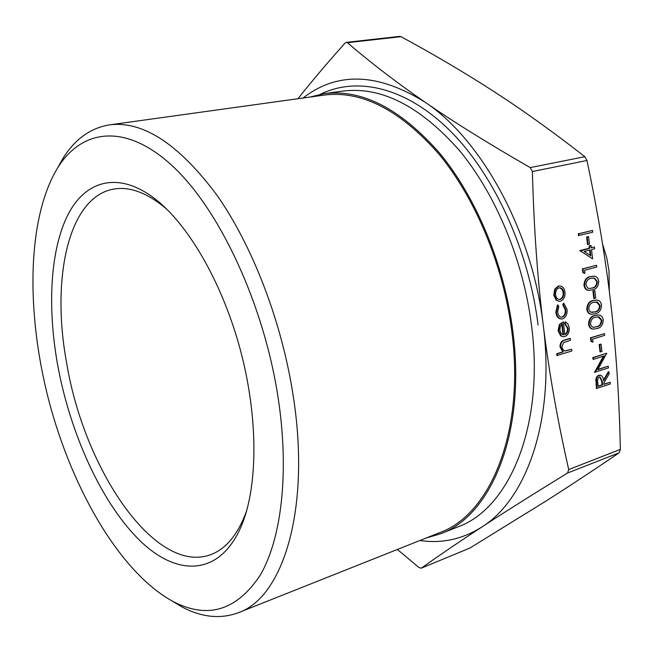 <?xml version="1.0" encoding="UTF-8"?>
<svg xmlns="http://www.w3.org/2000/svg" width="653" height="653" viewBox="0 0 653 653"><rect width="100%" height="100%" fill="white"/><g stroke="black" fill="none" stroke-linecap="round" stroke-linejoin="round"><path stroke-width="0.98" d="M578.485 235.586L578.272 233.815L592.524 230.427L592.728 232.19L578.485 235.586M587.496 244.5L586.614 236.949L588.573 236.59L589.447 244.14L587.496 244.5M592.597 258.841L579.88 250.605L589.365 248.164L589.104 245.903L590.5 245.552L591.047 245.544L591.316 247.805L594.442 247.005L594.646 248.76L591.52 249.568L592.597 258.841L580.476 250.964L589.92 248.164L589.651 245.903L591.047 245.544M591.3 247.667L594.442 247.005M593.797 298.527L592.924 291.067L594.867 290.691L595.732 298.152L593.797 298.527M591.577 314.215L591.177 314.207C588.851 314.069 587.39 312.444 586.786 309.31C587.104 304.094 589.226 301.164 593.136 300.519L596.483 300.078M592.434 342.058L590.916 341.364L590.492 337.797L604.482 333.618L604.678 335.34L592.638 339.127L592.989 342.099L592.434 342.058M600.025 351.894L599.16 344.523L601.087 344.123L601.944 351.494L600.025 351.894M595.103 372.373L604.123 355.877L593.569 359.33L593.373 357.607L606.751 353.232L597.789 369.688L608.253 366.186L608.449 367.892L594.557 372.324L603.413 356.105M593.569 359.33L593.022 359.281L592.818 357.558L606.751 353.232M597.952 369.394L608.253 366.186M597.005 388.559L596.426 378.879L597.903 376.104L600.393 375.189C602.36 375.875 603.421 377.769 603.592 380.862L608.898 371.786L609.143 373.9L603.837 382.976L604.001 384.364L610.114 382.25L610.31 383.948L596.45 388.502L595.871 378.822L597.348 376.046L600.058 375.165M603.478 380.054L608.351 371.737L608.898 371.786M603.968 384.127L610.114 382.25M555.825 312.314L557.442 304.984L558.829 306.306L557.662 312.101C558.062 315.04 559.295 316.754 561.368 317.219L561.89 317.072C564.412 315.872 565.522 313.416 565.22 309.693L562.796 304.984L563.31 303.294L563.857 303.319L567.033 309.383C567.416 314.15 565.996 317.301 562.764 318.835L561.392 318.999C558.609 318.493 556.936 316.272 556.372 312.338L555.825 312.314C556.38 316.248 558.054 318.46 560.845 318.966L561.392 318.999M561.156 317.195L561.89 317.072M564.837 334.434C566.788 333.242 567.661 331.185 567.449 328.263L564.665 323.627L565.065 321.88L567.767 323.586L569.228 327.7C569.489 332.246 568.028 335.185 564.837 336.524L563.245 336.703L561.213 335.92L558.617 330.867L559.939 324.451L563.319 321.815L564.869 334.687C567.139 333.699 568.183 331.577 568.004 328.296L565.212 323.659L565.612 321.913M563.057 336.679L560.666 335.879L558.07 330.834L559.392 324.419L563.319 321.815M419.928 540.496C441.787 543.753 462.397 539.272 481.759 527.077C458.879 542.023 438.743 555.711 421.356 568.134L469.882 548.055L545.696 501.226C569.081 486.354 593.561 470.209 619.117 452.798L620.35 449.395C619.297 398.714 616.171 350.661 610.979 305.245C605.796 259.91 597.789 211.662 586.957 160.499L584.843 156.704C553.442 132.159 523.339 110.569 494.517 91.934C465.491 73.144 434.327 54.73 401.024 36.682L399.718 36.388M297.972 98.725C310.934 82.27 326.59 63.749 344.955 43.171L346.343 42.355L347.42 42.69C370.577 62.615 396.534 82.507 425.307 102.366C453.917 122.103 488.901 143.848 530.252 167.601L532.391 171.535C533.819 226.681 537.443 277.949 543.272 325.349C549.14 372.806 557.621 420.883 568.714 469.556L567.539 473.033C533.06 494.223 504.467 512.238 481.759 527.077C526.849 499.259 555.23 418.802 543.272 325.349C532.587 232.166 481.775 139.693 425.307 102.366C378.087 72.834 337.332 71.389 303.065 98.023M571.62 349.249L571.832 351.004L556.936 355.526L556.715 353.755L562.813 351.828L560.029 347.037C560.021 342.939 561.531 340.613 564.576 340.05L569.783 338.434L570.33 338.474L570.542 340.229L563.449 342.654L561.882 346.996L562.968 349.755L565.18 351.012L571.62 349.249L564.812 350.971M558.984 301.253L556.119 300.143L553.736 295.099L554.781 289.091L558.217 286.087L559.686 285.957M593.202 329.096L592.793 329.071C590.541 328.908 589.12 327.3 588.541 324.239C588.859 319.039 590.973 316.093 594.875 315.407L598.344 314.95M588.973 290.316L588.598 290.307C586.157 290.242 584.615 288.577 583.962 285.312C584.288 280.088 586.418 277.174 590.345 276.586L593.479 276.178M584.37 273.313L582.827 272.546L582.403 268.914L596.556 265.265L596.76 267.012L584.566 270.309L584.917 273.321L584.37 273.313M421.177 568.224L418.867 567.433L397.359 549.467M426.066 538.056L440.506 533.819C491.227 515.772 526.285 432.596 512.85 331.316C504.418 264.914 476.364 197.59 439.657 153.169C400.558 108.741 362.089 88.906 324.255 93.657L309.612 97.109M246.695 510.548L245.34 514.286C236.77 535.958 225.146 549.434 210.486 554.732C154.998 574.983 84.098 469.376 66.663 363.052C50.934 278.88 68.247 196.659 113.908 189.06C129.27 186.423 146.035 192.406 164.189 207.017L167.209 209.605M57.505 364.145C70.132 433.837 101.852 503.659 140.24 540.937C178.4 577.921 221.922 576.117 242.728 522.637C257.959 482.942 257.919 416.475 240.696 351.159C223.424 285.867 190.635 228.044 157.789 201.051C120.674 170.76 86.767 179.159 68.532 213.596C50.354 248.466 47.13 305.751 57.505 364.145M278.08 397.416C289.573 472.397 281.508 539.231 259.951 575.636C236.247 610.93 207.115 619.452 172.547 601.217C120.487 572.599 72.687 490.476 49.146 401.75C25.81 312.975 26.822 217.963 57.962 167.364C82.368 128.608 126.184 122.813 173.012 166.507C219.677 209.98 263.796 304.118 278.08 397.416M171.241 600.507L181.469 606.653C201.361 617.363 220.339 619.379 238.41 612.694C283.108 597.495 311.024 508.899 293.173 395.71C281.835 321.635 252.336 245.291 216.51 194.594C178.514 143.889 142.868 120.642 109.573 124.862C90.555 127.972 75.046 139.097 63.039 158.23L57.178 168.629M238.41 612.694L439.836 532.579C490.297 514.662 525.151 431.927 511.781 331.242C503.39 265.24 475.498 198.341 439.012 154.19C400.142 110.031 361.901 90.326 324.288 95.077L109.573 124.862M602.531 243.896L606.817 258.098L608.971 270.611L609.306 291.336M557.482 355.567L557.27 353.804L563.359 351.869L560.576 347.078C560.568 342.98 562.086 340.654 565.131 340.091L570.33 338.474M560.576 347.078L560.029 347.037M563.359 351.869L562.813 351.828M557.27 353.804L556.715 353.755M563.588 334.883L562.274 323.961L560.258 326.598L559.874 330.394L561.286 333.814L563.588 334.883M568.004 328.296L567.449 328.263M565.212 323.659L564.665 323.627M559.939 324.451L559.392 324.419M558.617 330.867L558.07 330.834M561.213 335.92L560.666 335.879M563.033 334.793L561.768 324.345M556.372 312.338L557.997 305.008M562.445 317.097C564.959 315.897 566.069 313.44 565.776 309.726L563.343 305.008L562.796 304.984M563.343 305.008L563.857 303.319M565.776 309.726L565.22 309.693M556.674 300.168L554.291 295.115L555.328 289.116L558.764 286.104L560.045 285.957C562.739 286.349 564.38 288.406 564.959 292.12C565.237 296.756 563.776 299.751 560.576 301.115L559.188 301.278L556.119 300.143M555.564 294.764C556.038 297.556 557.287 299.123 559.311 299.449L560.372 299.335C562.804 298.299 563.914 296.021 563.702 292.487C563.253 289.638 562.004 288.063 559.939 287.769L558.992 287.883C556.544 288.904 555.401 291.197 555.564 294.764M554.291 295.115L553.736 295.099M558.764 286.104L558.217 286.087M555.328 289.116L554.781 289.091M559.099 299.433L559.817 299.311C562.249 298.282 563.359 295.997 563.155 292.462L561.972 289.246L559.621 287.777M560.372 299.335L559.817 299.311M563.702 292.487L563.155 292.462M598.181 386.372L602.629 384.837L602.246 381.344L600.083 376.969L599.381 377.05C597.732 378.234 597.193 380.152 597.756 382.797L598.181 386.372M599.185 375.336L598.63 375.279M596.23 380.348L595.683 380.291M598.148 386.135L602.082 384.78L601.691 381.287L599.764 376.969M602.629 384.837L602.082 384.78M593.373 357.607L592.818 357.558M595.063 372.014L594.508 371.957M600.572 351.943L599.715 344.564L599.16 344.523M599.715 344.564L601.087 344.123M592.989 342.099L590.916 341.364M591.463 341.405L591.047 337.83L590.492 337.797M591.047 337.83L604.482 333.618M603.25 319.962C602.915 325.063 600.825 327.928 596.964 328.557L593.348 329.104C591.087 328.941 589.675 327.333 589.096 324.272C589.414 319.064 591.528 316.117 595.43 315.44L598.76 314.966C601.135 315.105 602.629 316.77 603.25 319.962M596.752 326.827C599.789 326.435 601.495 324.272 601.87 320.321L599.095 316.885L595.626 317.178C592.606 317.636 590.883 319.839 590.475 323.79L591.153 325.774L592.434 326.973L593.65 327.324L596.197 326.794C599.234 326.402 600.94 324.239 601.323 320.288L598.05 316.778M595.43 315.44L594.875 315.407M589.096 324.272L588.541 324.239M593.471 327.3L596.197 326.794M601.87 320.321L601.323 320.288M599.095 316.885L598.54 316.86M601.535 305.147C601.201 310.257 599.103 313.105 595.226 313.701L591.724 314.232C589.406 314.101 587.945 312.469 587.341 309.334C587.659 304.118 589.781 301.188 593.691 300.543L596.883 300.086C599.332 300.184 600.882 301.874 601.535 305.147M595.022 311.971C598.058 311.603 599.772 309.449 600.156 305.498L597.364 302.029L593.887 302.282C590.859 302.714 589.137 304.91 588.728 308.869L589.422 310.885L590.736 312.101L594.467 311.938C597.503 311.579 599.217 309.424 599.601 305.473L596.213 301.915M593.691 300.543L593.136 300.519M587.341 309.334L586.786 309.31M591.814 312.428L594.467 311.938M600.156 305.498L599.601 305.473M597.364 302.029L596.809 302.004M594.352 298.552L593.479 291.083L592.924 291.067M593.479 291.083L594.867 290.691M598.777 281.345C598.442 286.463 596.336 289.295 592.442 289.834L589.145 290.324C586.712 290.259 585.17 288.593 584.517 285.328C584.843 280.096 586.965 277.19 590.9 276.594L593.871 276.178C596.434 276.203 598.075 277.925 598.777 281.345M592.238 288.087C595.291 287.769 597.005 285.63 597.389 281.672L594.589 278.145L591.096 278.349C588.051 278.741 586.321 280.912 585.912 284.879L587.724 288.046L589.341 288.528L591.683 288.071C594.736 287.753 596.45 285.614 596.834 281.655L594.034 278.129L593.234 278.015M590.9 276.594L590.345 276.586M584.517 285.328L583.962 285.312M589.169 288.52L591.683 288.071M597.389 281.672L596.834 281.655M594.589 278.145L594.034 278.129M584.917 273.321L582.827 272.546M583.382 272.554L582.949 268.922L582.403 268.914M582.949 268.922L596.556 265.265M590.802 255.764L590.124 249.928L584.19 251.462L590.802 255.764M580.476 250.964L579.929 250.964M589.651 245.903L589.104 245.903M589.92 248.164L589.365 248.164M580.435 250.605L579.88 250.605M590.206 255.372L589.586 250.066M588.051 244.5L587.169 236.941L586.614 236.949M587.169 236.941L588.573 236.59M579.04 235.586L578.827 233.807L578.272 233.815M578.827 233.807L592.524 230.427M532.391 171.535L586.957 160.499M620.35 449.395L568.714 469.556M347.42 42.69L401.024 36.682M469.882 548.055L421.356 568.134M567.539 473.033L619.117 452.798M584.843 156.704L530.252 167.601M324.255 93.657L342.915 91.085C381.042 86.294 419.659 105.843 458.773 149.717C495.48 193.574 523.371 260.09 531.566 325.79C544.651 425.985 509.12 508.605 458.006 526.849L440.506 533.819M538.08 325.031C528.808 249.773 493.799 174.18 449.884 130.567C405.799 86.988 356.832 76.319 320.329 94.301M567.947 350.416L567.4 350.375M565.131 340.091L564.576 340.05M596.556 384.739L596.001 384.682M602.246 381.344L601.691 381.287M346.343 42.347L399.718 36.38M164.189 207.017L157.789 201.051M245.34 514.286L242.728 522.637M172.547 601.217L181.469 606.653M57.962 167.364L63.039 158.23M562.698 336.662L563.245 336.703M558.641 301.253L559.188 301.278M559.49 285.941L560.045 285.957M599.838 375.132L600.393 375.189M592.793 329.071L593.348 329.104M591.177 314.207L591.724 314.232M588.598 290.307L589.145 290.324M593.087 278.007L593.642 278.015"/></g></svg>

